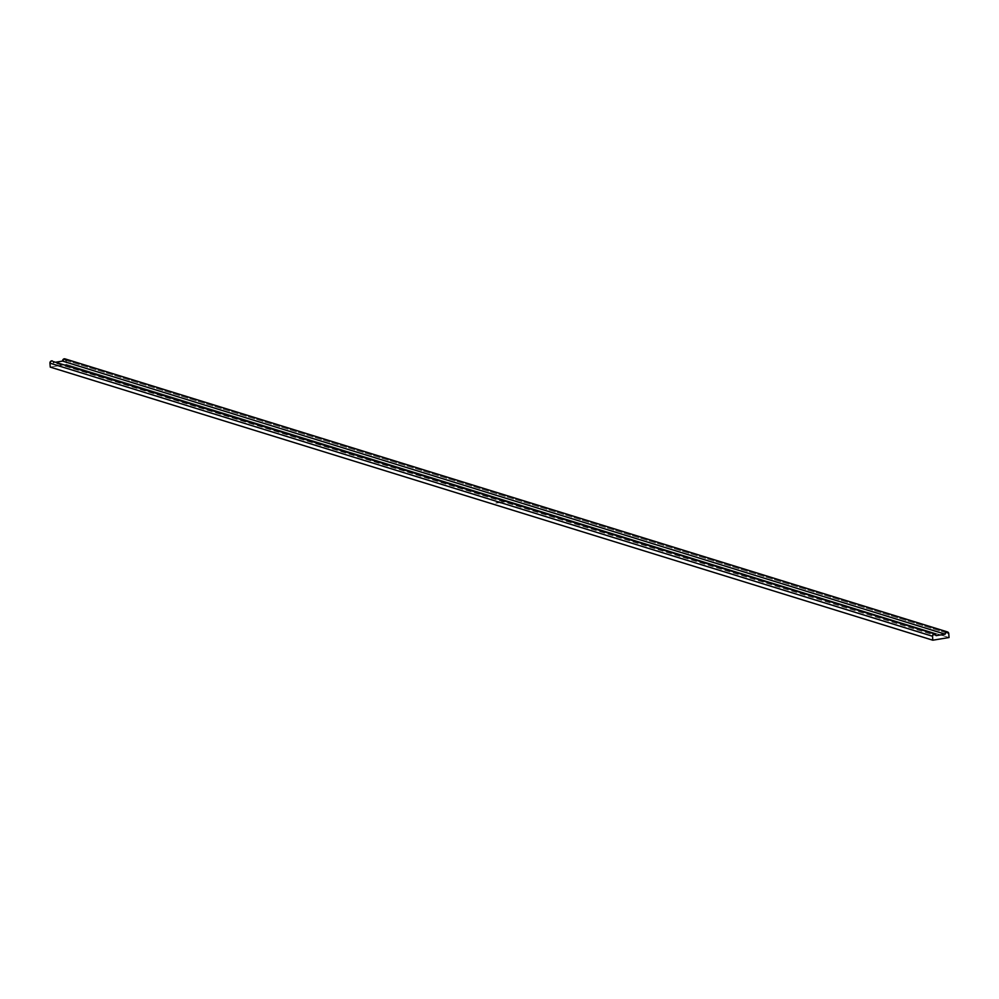<?xml version="1.0" encoding="UTF-8"?>
<svg xmlns="http://www.w3.org/2000/svg" width="999" height="999" viewBox="0 0 999 999"><rect width="100%" height="100%" fill="white"/><g stroke="black" fill="none" stroke-linecap="round" stroke-linejoin="round"><path stroke-width="0.75" stroke-dasharray="5 3.75" d="M949.05 637.537L66.483 364.448L50.25 367.108L66.483 364.448L949.05 637.537M498.301 502.122L499.425 501.748L498.364 502.147M496.728 502.897L498.314 502.822L496.953 502.759M498.139 502.672L499.438 502.634L498.376 502.522M499.9 502.285L499.088 502.41L499.937 502.485M500.224 503.034L502.909 502.722L499.075 502.485L500.224 503.034M495.779 502.959L496.953 503.046L495.779 502.959M53.559 362.575L56.206 362.137L53.559 362.575L936.125 635.664L53.559 362.575A2.01 1.786 107.2 0 0 52.348 360.939M66.196 360.502L948.75 633.591L66.196 360.502L66.483 364.448L66.196 360.502A2.01 1.786 107.2 0 0 64.985 358.866M501.623 501.998L500.924 502.21M502.722 501.973L503.646 501.873M503.583 501.86L502.772 501.81M497.589 502.172L496.828 502.11L497.589 502.172M498.938 502.435L498.251 502.659M501.66 502.922L499.3 502.659L501.66 502.922M498.576 501.96L499.25 501.873L498.563 501.798M498.613 501.71L499.375 501.735M499.375 501.935L498.701 501.96"/><path stroke-width="1.5" d="M50.25 367.108L932.804 640.197L949.05 637.537L948.75 633.591L949.05 637.537L932.804 640.197L50.25 367.108L49.95 363.161L932.517 636.251A2.01 1.786 -72.8 0 1 936.125 635.664L945.141 634.178A2.01 1.786 -72.8 0 1 948.75 633.591L947.152 631.892L945.828 632.404L945.141 634.178L936.125 635.664L935.201 634.153L933.815 634.078L932.517 635.864L932.804 640.197L932.517 636.251L49.95 363.161L50.624 361.388L52.31 360.926A2.01 1.786 107.2 0 0 49.95 363.161L50.25 367.108M947.539 631.955L64.985 358.866A2.01 1.786 107.2 0 0 62.587 361.089L945.141 634.178L62.587 361.089L64.236 358.816L66.196 360.502M56.206 362.137L62.587 361.089L56.206 362.137M934.914 634.028L53.172 361.526M53.359 361.838L53.559 362.575"/></g></svg>

